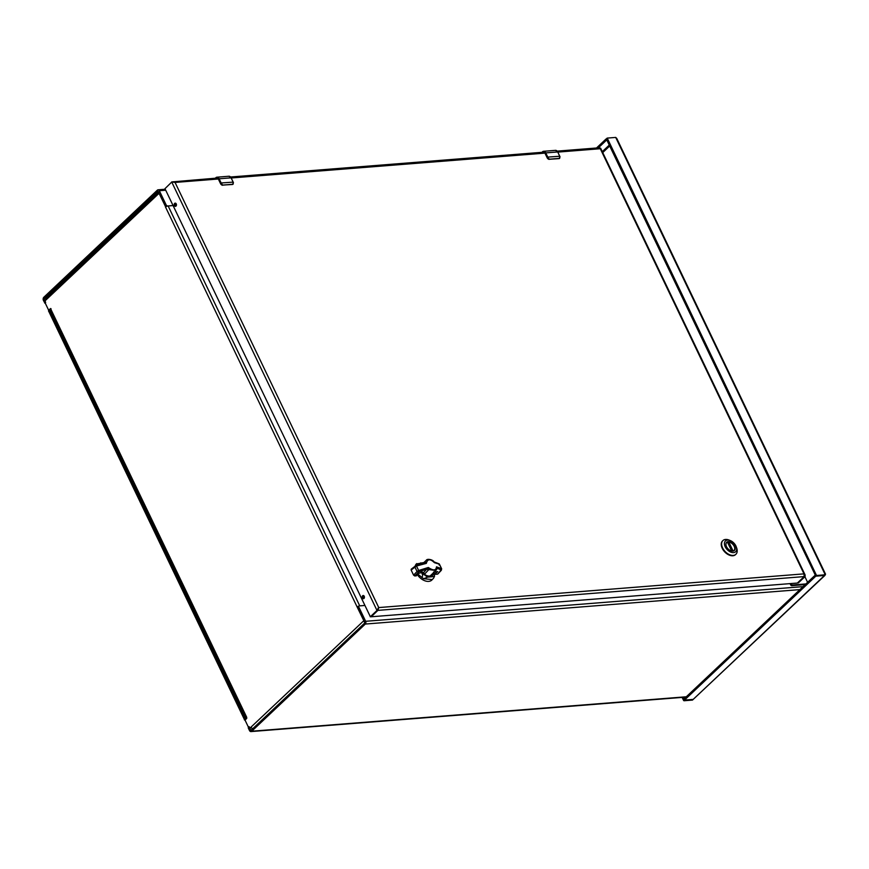 <?xml version="1.0" encoding="UTF-8"?>
<svg xmlns="http://www.w3.org/2000/svg" width="869" height="869" viewBox="0 0 869 869"><rect width="100%" height="100%" fill="white"/><g stroke="black" fill="none" stroke-linecap="round" stroke-linejoin="round"><path stroke-width="1.3" d="M50.044 309.896L49.24 310.276M245.036 720.053L245.406 719.391L49.272 310.211M358.571 606.595A1.369 0.869 46.7 0 0 358.137 607.833L364.795 622.964L251.217 730.134A1.043 0.728 85.5 0 1 250.207 729.808L249.36 727.016L248.328 726.984L245.069 720.184L246.796 718.239L246.362 717.338A2.01 0.706 -25.6 0 0 246.003 718.087L50.587 310.244A2.01 0.706 154.4 0 1 50.956 309.483L246.72 717.316M45.297 303.172L45.666 302.51L44.178 299.794A1.043 0.728 85.5 0 1 44.341 298.349L157.919 191.191L165.403 205.562A1.369 0.869 46.7 0 0 166.403 206.529M244.678 720.075L48.545 310.896M358.137 607.833L358.864 607.149L365.643 621.292A2.01 1.39 85.5 0 1 365.317 624.051L251.738 731.22A2.325 1.608 85.5 0 1 250.978 731.579A2.325 1.608 85.5 0 1 249.479 730.492L248.273 727.972L248.968 727.157M44.949 303.194L43.45 300.478A2.325 1.608 85.5 0 1 43.819 297.274L157.408 190.105A2.01 1.39 85.5 0 1 158.06 189.8A2.01 1.39 85.5 0 1 159.342 190.724L166.12 204.878L165.403 205.562M358.864 607.149A1.369 0.869 -133.3 0 1 359.288 605.91L364.676 605.487L359.733 605.845L168.13 205.942A2.01 0.706 154.4 0 0 165.707 206.996L159.06 193.298A2.01 1.26 -133.3 0 1 158.918 192.038M167.554 206.051L173.05 205.529M167.663 205.953A1.369 0.869 -133.3 0 1 166.12 204.878M175.18 205.095L176.32 204.128M249.153 726.658L249.99 728.103L251.022 727.125A2.01 1.26 46.7 0 0 251.043 727.168A2.01 1.26 46.7 0 0 252.781 728.656M364.861 621.878A2.01 1.26 -133.3 0 1 363.829 620.683L357.159 607.029A2.01 0.706 -25.6 0 1 357.311 606.888A2.01 0.706 -25.6 0 1 358.995 605.997M357.159 607.029L165.458 206.909L166.022 206.768M159.06 193.298L45.275 300.62L45.329 303.303L48.588 310.103L50.695 308.506L50.956 309.483M246.742 718.294L246.677 718.294A2.01 0.706 -25.6 0 1 246.003 718.087M49.587 310.124L51.075 308.864M158.886 191.962L46.318 298.165A2.01 1.26 46.7 0 0 46.231 299.696M358.071 606.899L357.311 606.888L357.995 607.127M168.13 205.942L173.061 205.551M176.114 205.931L175.875 206.159A1.608 1.119 -94.5 0 1 175.657 203.248M790.04 583.631L790.616 584.826A1.075 0.673 46.7 0 0 791.822 585.673L805.183 584.609M807.605 582.328L804.911 576.712M791.822 585.673L792.55 584.989L805.911 583.925M792.55 584.989A1.075 0.673 -133.3 0 1 791.344 584.142L791.062 583.544M726.223 545.993A5.431 3.422 -133.3 0 1 726.712 542.506A5.431 3.422 -133.3 0 1 728.233 541.865A5.431 3.422 -133.3 0 1 733.718 545.08A5.431 3.422 -133.3 0 1 734.164 550.403A5.431 3.422 -133.3 0 1 732.632 551.033A5.431 3.422 -133.3 0 1 730.644 550.685M732.828 551.098A5.627 3.552 -133.3 0 1 730.699 550.707A5.627 3.552 -133.3 0 1 726.202 545.938A5.627 3.552 -133.3 0 1 728.689 541.583A5.627 3.552 -133.3 0 1 734.707 546.264A5.627 3.552 -133.3 0 1 732.828 551.098M727.549 540.073A7.419 4.682 -133.3 0 1 730.351 540.594A7.419 4.682 -133.3 0 1 736.282 546.873A7.419 4.682 -133.3 0 1 732.991 552.619A7.419 4.682 -133.3 0 1 725.061 546.449A7.419 4.682 -133.3 0 1 727.549 540.073M730.351 540.594L729.145 540.094A9.44 5.953 46.7 0 0 725.582 539.443A9.44 5.953 46.7 0 0 722.932 540.551A9.44 5.953 46.7 0 0 722.617 547.959A9.44 5.953 46.7 0 0 735.891 554.292A9.44 5.953 46.7 0 0 736.706 548.1L736.282 546.873M722.747 540.735A9.44 5.953 46.7 0 0 722.552 540.909A9.44 5.953 46.7 0 0 724.692 551.869A9.44 5.953 46.7 0 0 735.511 554.65A9.44 5.953 46.7 0 0 735.685 554.455M726.408 542.843A5.399 3.4 -133.3 0 1 726.582 542.669A5.399 3.4 -133.3 0 1 727.451 542.158L727.483 542.256M727.82 542.767L728.809 542.05A5.399 3.4 -133.3 0 1 733.805 545.623A5.399 3.4 -133.3 0 1 733.99 550.522A5.399 3.4 -133.3 0 1 733.794 550.674M432.034 579.84A11.156 7.039 -133.3 0 1 431.817 580.068A11.156 7.039 -133.3 0 1 416.979 574.137M415.23 565.882A11.156 7.039 -133.3 0 1 416.49 563.829A11.156 7.039 -133.3 0 1 416.805 563.568M433.75 577.928L432.317 579.59L423.757 578.721L427.646 577.114L432.078 576.766C433.816 576.288 434.37 576.679 433.75 577.928L434.63 575.919M421.074 571.791L421.595 572.877C422.866 574.702 422.91 576.18 421.737 577.309L417.37 573.703M423.866 562.58L416.685 563.959L423.594 562.601M434.315 576.31L433.772 571.911L432.078 576.766M416.729 563.959L416.685 563.959A11.156 7.039 -133.3 0 0 416.153 565.447M416.218 565.426L417.305 565.067M429.938 575.984A7.017 4.421 46.7 0 0 430.568 575.539L435.901 570.509L436.857 568.326L436.488 566.838L437.455 568.283L435.901 570.509L428.819 569.586L424.963 573.757L423.16 573.116A7.419 4.682 46.7 0 0 431.524 575.191A7.419 4.682 46.7 0 0 432.36 573.844M423.974 563.231L426.277 560.299L422.91 563.481M424.995 562.319L423.811 563.34L416.034 565.545L414.861 566.925L415.208 565.991M416.588 575.017L416.436 575.81L414.73 575.951L418.999 571.737L426.625 569.217L423.16 573.116L422.312 573.192L421.606 571.726M436.39 569.228L437.422 568.359L441.148 569.977L441.582 568.674L436.488 566.838C436.097 570.64 433.37 570.857 428.319 567.479L428.819 569.586L426.625 569.217L428.602 569.847M437.726 571.596L433.501 572.302M418.217 572.258L417.044 571.487L413.59 575.148L411.135 570.031L411.461 569.119L411.135 570.031L416.49 566.012L416.034 565.545L416.49 566.012L426.342 563.362L423.931 563.275L425.234 562.124L423.931 563.275L425.234 562.124L426.342 563.362C427.505 558.865 430.231 558.648 434.511 562.71L433.066 561.493L434.511 562.71L439.432 564.187L438.182 563.785L439.432 564.187L439.117 565.002M424.583 563.025L423.811 563.34M422.312 573.192L422.616 572.117L417.196 573.877L416.642 575.245M426.733 569.13L428.319 567.479L418.641 570.499L418.999 571.737M437.737 571.606L434.5 574.376M434.609 574.366L437.531 574.137L441.148 569.977M437.455 568.283L436.749 569.032M434.739 574.127L434.326 573.268M413.59 575.148L414.73 575.951M441.582 568.674L441.017 570.444L441.582 568.674L439.432 564.187M414.861 566.925L417.044 571.487L418.641 570.499L416.49 566.012M541.854 152.336L543.549 151.304A3.422 2.368 85.5 0 0 542.43 151.836L545.417 153.053L547.752 157.083A4.28 2.965 85.5 0 1 547.991 157.658L549.349 159.179L559.212 158.397L559.94 156.713A4.28 2.965 -94.5 0 0 559.712 156.138L557.702 151.956L545.754 152.901L547.752 157.083L559.766 156.246M542.56 152.499L545.135 153.324L547.34 158.125L549.056 159.299M545.135 153.324L547.372 158.039L548.817 159.309L559.147 158.603L560.027 156.735L559.571 158.462A1.716 1.075 46.7 0 0 559.647 158.397A1.716 1.075 46.7 0 0 559.658 158.386L559.669 158.375M215.251 178.21L216.935 177.189A3.422 2.368 85.5 0 0 215.827 177.71L218.814 178.938L221.15 182.968A4.28 2.965 85.5 0 1 221.389 183.544L222.746 185.064L232.599 184.282L233.337 182.599A4.28 2.965 -94.5 0 0 233.109 182.023L231.1 177.841L219.14 178.786L221.15 182.968L233.153 182.132M215.946 178.384L218.521 179.21L220.726 184.011L222.453 185.173M218.521 179.21L220.769 183.924L222.214 185.195L233.066 184.261A1.716 1.075 46.7 0 0 233.055 184.271L232.599 184.282M233.337 182.599L233.066 184.261A1.716 1.075 46.7 0 1 232.957 184.347L233.424 182.609L231.1 177.841A3.422 2.368 -94.5 0 0 228.895 176.244L216.935 177.189A3.422 2.368 85.5 0 1 219.14 178.786L218.814 178.938M824.757 574.051L824.529 575.474L816.045 576.147L824.529 575.474L816.045 576.147L824.529 575.474L693.201 699.393L824.974 575.354L824.757 574.051M825.55 574.192L616.762 138.421L615.708 137.421L607.225 138.095L816.393 575.191L815.665 575.875L606.399 139.094L607.116 138.41M693.201 699.393L684.718 700.066L693.201 699.393L684.718 700.066L693.201 699.393L692.474 700.077L683.99 700.751L684.718 700.066L684.142 698.817L815.089 575.267L815.611 576.343L684.663 699.903L684.077 698.948L684.598 700.034L683.61 700.479L682.132 697.405M815.611 576.343L816.773 575.463L825.257 574.789L615.708 137.421M596.503 148.002L606.062 138.986L606.584 140.072L598.328 147.86M683.153 697.329L684.337 699.795M607.083 138.236L606.399 139.094M172.725 181.936L175.06 182.436L171.682 181.925L376.994 610.451L377.917 610.375L371.269 616.653L370.335 616.718L376.994 610.451L378.754 607.572L377.917 610.375L378.026 608.257M377.972 609.017L378.754 607.572L803.999 573.866L805.063 574.865L805.118 576.516L798.47 582.795L797.101 583.066L371.204 616.773L377.917 610.375L371.269 616.653L377.917 610.375L804.194 576.592L803.999 573.866L600.305 148.729L598.882 148.067M171.866 181.925L164.969 188.671L370.335 616.718M171.682 181.925L217.359 178.047M600.305 148.729L599.806 147.991L600.305 148.729L557.844 152.097M174.408 205.605A1.608 1.119 85.5 0 1 175.19 203.14A1.608 1.119 85.5 0 1 175.44 206.355A1.608 1.119 85.5 0 1 174.408 205.605M362.395 597.97A1.608 1.119 85.5 0 1 363.177 595.504A1.608 1.119 85.5 0 1 363.427 598.719A1.608 1.119 85.5 0 1 362.395 597.97M804.194 576.592L797.546 582.871L805.118 576.516M363.644 595.613A1.608 1.119 -94.5 0 0 363.883 598.535M251.684 729.688L250.207 729.808M44.178 299.794L46.209 299.631M245.112 719.195L244.395 719.88M48.534 311.091L49.261 310.407M248.273 727.972L249.001 727.288M44.341 298.349L46.296 298.197M45.384 302.314L44.656 302.999M686.304 696.775L251.738 731.22M799.882 589.606L365.317 624.051M803.043 586.629L365.643 621.292M159.342 190.724L165.718 190.224M175.125 204.726L175.723 204.682M251.022 727.125L363.829 620.683M48.838 310.179L49.761 310.114M250.066 728.059L250.989 727.994M363.112 596.764L363.937 598.48M791.344 584.142L790.616 584.826M732.686 551.033L728.45 542.18M728.809 542.05L733.078 550.968M731.676 550.979L727.451 542.158M423.757 578.721A11.156 7.039 -133.3 0 1 421.737 577.309M427.646 577.114L421.595 572.877M419.434 564.405L420.802 562.819M545.417 153.053L545.754 152.901A3.422 2.368 85.5 0 0 543.549 151.304L555.497 150.359A3.422 2.368 -94.5 0 1 557.702 151.956L559.94 156.713M557.757 152.064L555.497 150.359M547.991 157.658L547.427 157.235M559.017 158.614L549.349 159.179M547.383 158.028A1.716 1.075 46.7 0 0 548.817 159.309M545.08 153.422L547.34 158.125L549.132 159.385M231.154 177.949L228.895 176.244M221.389 183.544L220.824 183.12M232.403 184.5L222.746 185.064M220.78 183.913A1.716 1.075 46.7 0 0 222.214 185.195M218.477 179.307L220.726 184.011L222.529 185.271M602.293 151.662L609.267 145.08M609.701 145.992L602.728 152.575M218.412 178.992L175.06 182.436L378.754 607.572M545.015 153.118L231.241 177.982M249.001 727.092L248.284 727.777M685.967 697.101L250.978 731.579M165.24 189.225L158.06 189.8M358.908 606.073L358.18 606.758M250.913 728.026L249.99 728.103M249.36 727.027L248.491 727.103M49.674 310.146L48.751 310.222M731.763 551L727.538 542.169M426.277 560.299C427.168 558.267 433.359 559.864 433.979 561.885L439.182 563.872L441.658 568.771L441.311 570.314L437.835 573.996M411.189 569.217L416.077 565.469L424.191 563.188M606.41 138.823L607.127 138.138M543.961 152.162L230.611 176.994M599.371 147.773L557.214 151.119M805.063 574.865L600.598 148.132M371.204 616.773L370.227 616.773M797.492 582.914L798.361 582.849"/></g></svg>
